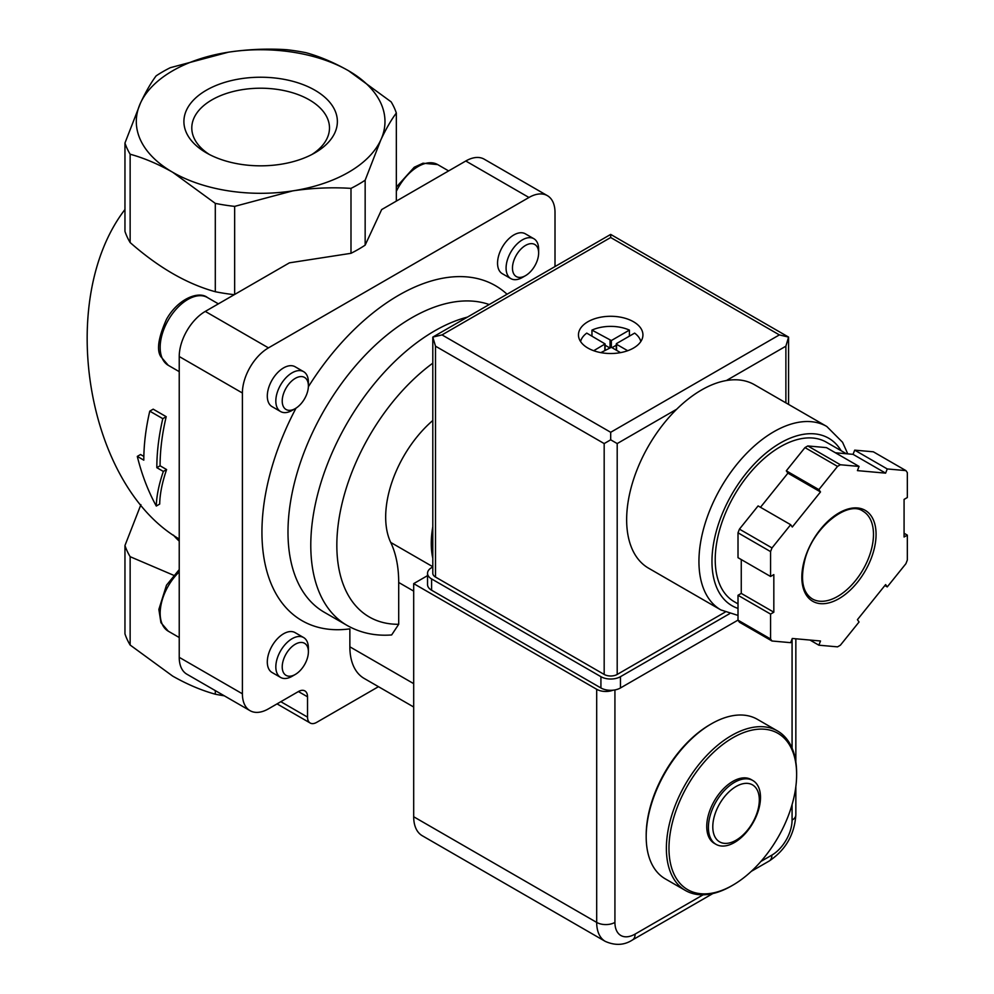<?xml version="1.0" encoding="UTF-8"?>
<svg xmlns="http://www.w3.org/2000/svg" width="994" height="994" viewBox="0 0 994 994"><rect width="100%" height="100%" fill="white"/><g stroke="black" fill="none" stroke-linecap="round" stroke-linejoin="round"><path stroke-width="1.49" d="M759.317 799.946A32.889 18.985 -60 0 1 724.427 843.347A32.889 18.985 -60 0 1 724.427 796.828A32.889 18.985 -60 0 1 759.317 799.946M760.497 797.399A36.84 21.272 -60 0 1 744.419 834.475A36.84 21.272 -60 0 1 716.028 844.341A36.84 21.272 -60 0 1 716.028 801.81A36.84 21.272 -60 0 1 752.868 780.538A36.84 21.272 -60 0 1 760.497 797.399M716.028 844.341L714.375 843.397A36.84 21.272 -60 0 1 714.375 800.853A36.84 21.272 -60 0 1 751.228 779.582L752.868 780.538M796.629 774.649A90.255 52.11 -60 0 1 732.802 885.182A90.255 52.11 -60 0 1 668.974 848.342A90.255 52.11 -60 0 1 732.802 737.796A90.255 52.11 -60 0 1 796.629 774.649L796.629 773.133A92.107 53.179 -60 0 0 777.544 730.975L757.366 719.321A92.107 53.179 -60 0 0 711.306 723.88A92.107 53.179 -60 0 0 646.187 836.687A92.107 53.179 -60 0 0 665.259 878.845L685.45 890.5A92.107 53.179 -60 0 1 685.45 784.154A92.107 53.179 -60 0 1 777.544 730.975M732.802 885.182L731.497 885.94A92.107 53.179 -60 0 1 685.45 890.5M646.187 836.687L646.187 835.184A90.255 52.11 -60 0 1 710.002 724.638L711.306 723.88M156.282 506.045C156.567 495.931 158.916 484.389 163.339 471.429L156.828 467.677A188.81 109.005 -60 0 1 162.792 418.66L149.771 411.143A188.81 109.005 120 0 0 143.807 460.16L137.296 456.395C141.757 474.486 148.081 491.036 156.282 506.045L159.699 504.07C159.872 494.03 162.171 482.525 166.594 469.553L160.084 465.788A184.201 106.346 -60 0 1 166.209 416.685L153.188 409.168L149.771 411.143M130.139 154.219A138.154 79.756 180 0 1 124.958 143.037L124.958 231.378A138.154 79.756 180 0 0 130.139 242.548L130.139 154.219C144.018 158.034 158.22 164.06 172.72 172.285A124.337 71.792 180 0 1 140.539 102.941L124.958 143.037M228.458 52.185A124.337 71.792 180 0 1 348.559 70.76C334.059 62.547 319.857 56.521 305.978 52.694A138.154 79.756 180 0 0 286.632 49.7C267.485 48.457 248.09 49.278 228.458 52.185L170.297 67.691A138.154 79.756 180 0 0 156.12 75.879C151.001 82.726 145.795 91.746 140.539 102.941A124.337 71.792 180 0 1 228.458 52.185M179.231 539.009C86.205 484.935 55.701 299.766 124.958 209.498M162.792 418.66L166.209 416.685M137.296 456.395L140.552 454.519L143.844 456.42M163.339 471.429L166.594 469.553M156.828 467.677L160.084 465.788M173.54 575.24L130.139 556.69L130.139 645.031L172.72 676.131C187.22 684.357 201.422 690.383 215.3 694.21L215.3 690.619M130.139 645.031A138.154 79.756 180 0 1 124.958 633.861L124.958 545.52L140.912 504.654M215.3 203.385A138.154 79.756 180 0 0 234.659 206.379L292.82 190.86C312.427 187.978 331.822 187.145 350.994 188.375A138.154 79.756 180 0 0 365.158 180.2L380.739 140.104C385.995 128.922 391.189 119.901 396.333 113.03A138.154 79.756 180 0 0 391.139 101.86L348.559 70.76A124.337 71.792 180 0 1 380.739 140.104A124.337 71.792 180 0 1 292.82 190.86A124.337 71.792 180 0 1 172.72 172.285L215.3 203.385L215.3 291.727C186.922 283.924 158.543 267.535 130.139 242.548M314.899 90.205A76.724 44.295 180 0 1 314.899 152.852A76.724 44.295 180 0 1 206.379 152.852A76.724 44.295 180 0 1 206.379 90.205A76.724 44.295 180 0 1 314.899 90.205M130.139 556.69A138.154 79.756 180 0 1 124.958 545.52M234.261 294.671A138.154 79.756 180 0 1 215.3 291.727M234.659 206.379L234.659 294.448M396.333 113.03L396.333 201.111M224.309 695.812A138.154 79.756 180 0 1 215.3 694.21M350.994 188.375L350.994 253.308L289.416 262.838L205.286 311.408A36.84 21.272 120 0 0 179.231 356.523L179.231 657.332A36.84 21.272 120 0 0 186.86 674.193L250.041 710.673A36.84 21.272 120 0 0 268.455 708.846L298.411 691.551A12.897 7.443 120 0 1 304.86 690.905A12.897 7.443 120 0 1 307.531 696.806L307.531 717.121A12.897 7.443 120 0 0 310.203 723.023A12.897 7.443 120 0 0 316.651 722.377L378.478 686.68M365.158 180.2L365.158 245.133A138.154 79.756 180 0 1 350.994 253.308M555.012 266.554L555.012 212.517A36.84 21.272 120 0 0 547.383 195.656L484.202 159.177A36.84 21.272 120 0 0 465.788 161.003L381.659 209.585L365.158 245.133M547.383 195.656A36.84 21.272 120 0 0 528.957 197.483L268.455 347.875A36.84 21.272 120 0 0 242.399 393.003L242.399 693.8A36.84 21.272 120 0 0 250.041 710.673M467.466 317.098A174.994 101.028 -60 0 0 327.598 463.664A174.994 101.028 -60 0 0 347.03 625.388C360.499 632.992 375.372 636.185 391.648 634.942L398.706 624.294A156.567 90.392 -60 0 1 338.283 523.875A156.567 90.392 -60 0 1 432.8 363.17M432.8 566.729L390.729 542.438A138.154 79.769 -60 0 1 398.706 582.472L398.706 624.294M390.729 542.438A87.497 50.52 -60 0 1 432.8 420.487M432.8 526.696A87.497 50.52 120 0 0 432.8 558.33M533.877 238.734L525.341 233.814A23.024 13.295 120 0 0 507.599 239.989A23.024 13.295 120 0 0 497.547 263.161A23.024 13.295 120 0 0 502.318 273.698L510.854 278.618A23.024 13.295 -60 0 1 510.854 252.029A23.024 13.295 -60 0 1 533.877 238.734A23.024 13.295 -60 0 1 538.636 249.283L538.636 252.973A18.513 10.685 -60 0 1 525.553 275.636A18.513 10.685 -60 0 1 512.469 268.082A18.513 10.685 -60 0 1 525.553 245.419A18.513 10.685 -60 0 1 538.636 252.973M303.617 371.669L295.094 366.749A23.024 13.295 120 0 0 277.351 372.924A23.024 13.295 120 0 0 267.299 396.097A23.024 13.295 120 0 0 272.07 406.633L280.594 411.553A23.024 13.295 -60 0 1 280.594 384.964A23.024 13.295 -60 0 1 303.617 371.669A23.024 13.295 -60 0 1 308.388 382.218L308.388 385.908A18.513 10.685 -60 0 1 295.305 408.571A18.513 10.685 -60 0 1 282.221 401.017A18.513 10.685 -60 0 1 295.305 378.354A18.513 10.685 -60 0 1 308.388 385.908M303.617 637.552L295.094 632.619A23.024 13.295 120 0 0 277.351 638.794A23.024 13.295 120 0 0 267.299 661.967A23.024 13.295 120 0 0 272.07 672.503L280.594 677.423A23.024 13.295 -60 0 1 280.594 650.846A23.024 13.295 -60 0 1 303.617 637.552A23.024 13.295 -60 0 1 308.388 648.088L308.388 651.778A18.513 10.685 -60 0 1 295.305 674.441A18.513 10.685 -60 0 1 282.221 666.887A18.513 10.685 -60 0 1 295.305 644.224A18.513 10.685 -60 0 1 308.388 651.778M296.026 408.136A193.408 111.663 -60 0 0 349.863 628.867L349.863 646.808A69.071 39.884 120 0 0 364.164 678.43L413.69 707.007M209.324 154.455A68.847 39.748 180 0 1 191.792 127.965A68.847 39.748 180 0 1 234.298 91.237A68.847 39.748 180 0 1 309.32 99.86A68.847 39.748 180 0 1 329.486 127.965A68.847 39.748 180 0 1 311.954 154.455M295.305 674.441L292.112 676.293A23.024 13.295 -60 0 1 280.594 677.423M295.305 408.571L292.112 410.41A23.024 13.295 -60 0 1 280.594 411.553M525.553 275.636L522.359 277.475A23.024 13.295 -60 0 1 510.854 278.618M613.025 690.196A12.897 7.443 180 0 1 596.686 689.289L413.69 583.627L413.69 816.757A41.45 23.931 120 0 0 422.264 835.73L605.271 941.38C615.187 945.766 624.244 945.294 632.445 939.976A12.897 7.443 60 0 0 635.116 934.074A28.553 16.488 120 0 1 614.926 922.407L614.926 689.923M427.544 575.625L413.69 583.627M720.874 609.931A105.923 61.156 120 0 1 720.874 487.632A105.923 61.156 120 0 1 826.784 426.476L754.496 384.74A105.923 61.156 120 0 0 726.365 380.54A105.923 61.156 120 0 0 676.715 409.205A105.923 61.156 120 0 0 648.585 568.195L720.874 609.931L738.008 615.423M580.583 341.551A30.392 17.544 180 0 1 586.758 333.114L605.097 343.924L593.716 350.72M600.836 352.621L611.347 347.316L611.347 340.544L591.964 330.107A30.392 17.544 180 0 1 629.413 330.107L629.413 336.121M620.542 352.621L611.347 347.316M616.553 350.323L616.553 343.551L634.632 333.114A30.392 17.544 180 0 1 640.807 341.551M616.553 344.309L627.674 350.72M859.052 466.422L840.377 464.757A110.52 63.815 120 0 0 837.532 466.397L818.87 489.62L820.497 491.943L792.293 527.019L790.665 524.708L772.003 547.93A110.52 63.815 120 0 0 770.574 551.595L770.574 576.483L773.829 574.607L773.829 612.205L770.574 614.093L770.574 638.98A110.52 63.815 120 0 0 772.003 641.006L790.665 642.671L792.293 638.471L820.497 640.993L818.87 645.193L837.532 646.858A110.52 63.815 120 0 0 840.377 645.205L859.052 621.995L857.424 619.672L885.617 584.596L887.244 586.907L905.919 563.685A110.52 63.815 120 0 0 907.336 560.02L907.336 535.132L904.08 537.008L904.08 499.41L907.336 497.522L907.336 472.635A110.52 63.815 120 0 0 905.919 470.609L887.244 468.944L885.617 473.144L857.424 470.622L859.052 466.422L826.486 447.623L807.824 445.958L840.377 464.757M790.665 524.708L758.099 505.909L739.437 529.131A110.52 63.815 120 0 0 738.008 532.796L770.574 551.595M739.437 529.131L772.003 547.93M807.824 445.958A110.52 63.815 120 0 0 804.966 447.598L837.532 466.397M835.382 452.767L853.051 454.345L854.691 450.145L873.353 451.81L905.919 470.609M741.263 559.572L741.263 593.406L738.008 595.282L738.008 620.169A110.52 63.815 120 0 0 739.437 622.207L772.003 641.006M738.008 620.169L770.574 638.98M804.966 447.598L786.304 470.821L787.931 473.144L760.485 507.275M738.008 532.796L738.008 557.684L770.574 576.483M633.489 321.745A32.23 18.613 180 0 1 642.932 334.903A32.23 18.613 180 0 1 610.689 353.516A32.23 18.613 180 0 1 578.458 334.903A32.23 18.613 180 0 1 598.351 317.707A32.23 18.613 180 0 1 633.489 321.745M617.199 674.441L617.199 443.572L610.689 439.808L604.178 443.572L435.509 346.185L432.8 337.103L432.8 573.289A9.207 5.318 0 0 0 435.509 577.054L604.178 674.441A9.207 5.318 0 0 0 617.199 674.441L725.185 612.093M610.689 439.808L610.689 432.291L779.371 334.903L788.577 337.103L785.881 346.185L785.881 402.856M779.371 334.903L610.689 237.516L610.689 234.41L788.577 337.103L788.577 404.421M610.689 234.41L432.8 337.103L442.019 334.903L610.689 237.516M846.379 453.749L826.399 442.206A92.107 53.179 120 0 0 734.293 495.385A92.107 53.179 120 0 0 734.293 601.73L738.008 603.88M741.263 593.406L773.829 612.205M738.008 595.282L770.574 614.093M809.973 640.049L818.87 645.193M884.859 585.528L887.244 586.907M904.08 533.244L907.336 535.132M854.691 450.145L887.244 468.944M853.051 454.345L885.617 473.144M787.931 473.144L820.497 491.943M786.304 470.821L818.87 489.62M432.8 566.953L431.595 567.649A13.817 7.977 0 0 0 427.544 573.289A13.817 7.977 0 0 0 431.595 578.93L600.923 676.69A13.817 7.977 0 0 0 620.455 676.69L729.559 613.708M427.544 573.289L427.544 584.571A13.817 7.977 0 0 0 431.595 590.212L600.923 687.972A13.817 7.977 0 0 0 620.455 687.972L738.008 620.107M611.347 340.544L629.413 330.107M591.964 330.107L591.964 336.121M609.384 347.689L605.097 345.216M616.28 345.216L611.993 347.689M179.231 541.121A96.704 55.838 180 0 1 173.453 535.132M307.531 717.121L280.83 701.702M307.531 696.806L298.411 691.551M242.399 693.8L179.231 657.332M242.399 393.003L179.231 356.523M268.455 347.875L205.286 311.408M528.957 197.483L465.788 161.003M347.03 625.388L324.23 612.229A174.994 101.028 -60 0 1 319.608 418.474A174.994 101.028 -60 0 1 489.21 304.537M308.376 386.753A193.408 111.663 -60 0 1 507.052 294.236M413.69 591.119L398.706 582.472M413.69 683.648L349.863 646.808M179.231 637.514L168.272 631.19A39.139 22.601 -60 0 1 179.231 571.898M179.231 371.644L168.272 365.32A39.139 22.601 -60 0 1 168.272 320.118A39.139 22.601 -60 0 1 207.423 297.517L218.382 303.853M396.333 191.32A39.139 22.601 -60 0 1 437.671 164.582L448.629 170.918M792.069 804.631L792.069 820.137A28.553 16.488 120 0 1 771.878 855.113L760.882 861.45M703.118 894.811L635.116 934.074M792.069 748.134L792.069 639.055M413.69 816.757L596.686 922.407L596.686 689.289M614.926 922.407A12.897 7.443 180 0 1 596.686 922.407A41.45 23.931 120 0 0 605.271 941.38M771.878 855.113A12.897 7.443 60 0 1 769.207 861.015L751.29 871.353M792.069 820.137A12.897 7.443 0 0 0 795.846 814.881L795.846 786.602M876.074 534.374A52.496 30.305 120 0 0 820.398 529.404A52.496 30.305 120 0 0 820.398 603.644A52.496 30.305 120 0 0 876.074 534.374M610.689 432.291L442.019 334.903M435.509 346.185L435.509 577.054M604.178 443.572L604.178 674.441M726.365 380.54L785.881 346.185M617.199 443.572L676.715 409.205M841.135 450.717A96.704 55.838 120 0 0 736.852 486.153A96.704 55.838 120 0 0 738.008 608.415M873.477 534.374A50.657 29.248 120 0 0 862.978 511.189C848.143 500.019 813.104 527.081 804.916 559.672C800.108 579.589 802.568 592.673 812.322 598.922A50.657 29.248 120 0 0 851.361 585.354A50.657 29.248 120 0 0 873.477 534.374M431.595 590.212L431.595 578.93M600.923 687.972L600.923 676.69M620.455 687.972L620.455 676.69M604.824 350.323L604.824 344.309M610.043 347.316L610.043 340.544M310.203 723.023L277.053 703.876M168.272 631.19L160.929 622.642L158.866 609.409L166.483 585.205L179.231 569.599M168.272 365.32L160.929 356.771C156.431 350.273 158.282 337.786 166.483 319.322C178.112 298.486 198.937 290.646 207.423 297.517M396.333 187.12L414.249 167.24L423.009 163.202L437.671 164.582M712.822 893.569L632.445 939.976M795.846 761.976L795.846 638.794M769.207 861.015C785.633 849.994 794.517 834.612 795.846 814.881M826.784 426.476L842.552 442.268L847.77 453.873M605.097 350.161L605.097 343.924M616.28 350.161L616.28 343.924"/></g></svg>
